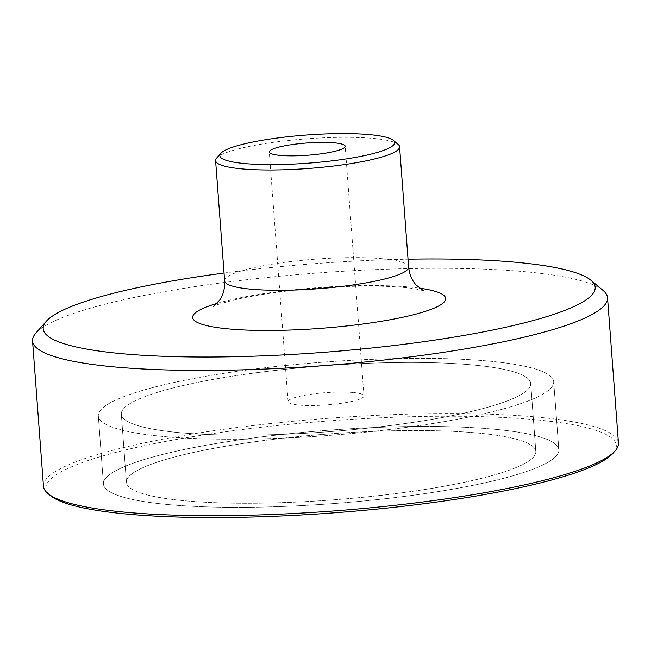 <?xml version="1.0" encoding="UTF-8"?>
<svg xmlns="http://www.w3.org/2000/svg" width="651" height="651" viewBox="0 0 651 651"><rect width="100%" height="100%" fill="white"/><g stroke="black" fill="none" stroke-linecap="round" stroke-linejoin="round"><path stroke-width="0.49" stroke-dasharray="3.25 2.44" d="M603.111 290.476A288.303 46.408 -4.3 0 0 530.028 272.191A288.303 46.408 -4.3 0 0 235.052 281.118A288.303 46.408 -4.3 0 0 35.829 333.133M224.042 273.038A276.765 44.553 175.7 0 1 408.031 259.204M43.471 486.24A288.303 46.408 175.7 0 1 223.781 429.294A288.303 46.408 175.7 0 1 540.957 417.462A288.303 46.408 175.7 0 1 618.45 443.014M398.16 144.408A92.255 14.851 -4.3 0 0 374.781 138.557A92.255 14.851 -4.3 0 0 280.386 141.413A92.255 14.851 -4.3 0 0 216.637 158.055M613.063 453.226A285.992 46.034 -4.3 0 0 327.681 420.994A285.992 46.034 -4.3 0 0 50.322 495.541M164.817 504.248A228.33 36.757 -4.3 0 0 416.022 494.882A228.33 36.757 -4.3 0 0 558.827 449.776A228.33 36.757 -4.3 0 0 328.373 430.246A228.33 36.757 -4.3 0 0 103.444 484.018A228.33 36.757 -4.3 0 0 164.817 504.248M159.698 436.154A228.33 36.757 -4.3 0 0 410.895 426.779A228.33 36.757 -4.3 0 0 553.7 381.681A228.33 36.757 -4.3 0 0 323.254 362.151A228.33 36.757 -4.3 0 0 98.317 415.916A228.33 36.757 -4.3 0 0 159.698 436.154M353.729 392.569A38.059 6.128 175.7 0 1 363.958 395.946A38.059 6.128 175.7 0 1 326.468 404.906A38.059 6.128 175.7 0 1 288.067 401.651A38.059 6.128 175.7 0 1 311.862 394.132A38.059 6.128 175.7 0 1 353.729 392.569M126.831 479.763A205.268 33.038 175.7 0 1 336.364 433.395A205.268 33.038 175.7 0 1 535.822 451.509A205.268 33.038 175.7 0 1 333.613 499.846A205.268 33.038 175.7 0 1 126.44 482.285A205.268 33.038 175.7 0 1 126.831 479.763M121.713 411.668A205.268 33.038 -4.3 0 0 121.322 414.191A205.268 33.038 -4.3 0 0 328.486 431.743A205.268 33.038 -4.3 0 0 530.703 383.406A205.268 33.038 -4.3 0 0 331.245 365.292A205.268 33.038 -4.3 0 0 121.713 411.668M251.4 373.405A205.268 33.038 175.7 0 1 530.703 383.406A205.268 33.038 175.7 0 1 328.486 431.743A205.268 33.038 175.7 0 1 121.322 414.191A205.268 33.038 175.7 0 1 251.4 373.405M256.518 441.508A205.268 33.038 -4.3 0 0 126.44 482.285A205.268 33.038 -4.3 0 0 333.613 499.846A205.268 33.038 -4.3 0 0 535.822 451.509A205.268 33.038 -4.3 0 0 256.518 441.508M243.018 370.557A228.33 36.757 -4.3 0 0 98.317 415.916A228.33 36.757 -4.3 0 0 328.771 435.446A228.33 36.757 -4.3 0 0 553.7 381.681A228.33 36.757 -4.3 0 0 243.018 370.557M248.137 438.652A228.33 36.757 175.7 0 1 558.827 449.776A228.33 36.757 175.7 0 1 333.89 503.548A228.33 36.757 175.7 0 1 103.444 484.018A228.33 36.757 175.7 0 1 248.137 438.652M217.076 303.39A126.855 20.417 175.7 0 1 232.781 299.379A126.855 20.417 175.7 0 1 419.456 288.173M224.628 280.874A92.255 14.851 175.7 0 1 253.784 267.683A92.255 14.851 175.7 0 1 383.821 258.862A92.255 14.851 175.7 0 1 408.625 267.032M558.827 449.776L553.7 381.681L558.827 449.776M103.444 484.018L98.317 415.916L103.444 484.018M363.958 395.946L345.185 146.255M288.067 401.651L269.286 151.96M423.475 290.688L415.525 288.898C399.356 286.285 375.448 285.512 343.785 286.586C303.016 288.417 267.683 292.584 237.802 299.078C222.943 302.788 214.838 305.254 213.471 306.475M121.322 414.191L126.44 482.285L121.322 414.191M530.703 383.406L535.822 451.509L530.703 383.406"/><path stroke-width="0.98" d="M46.343 321.228L35.829 333.133A288.303 46.408 -4.3 0 0 32.55 340.969A288.303 46.408 -4.3 0 0 110.043 366.513A288.303 46.408 -4.3 0 0 427.219 354.681A288.303 46.408 -4.3 0 0 607.529 297.735A288.303 46.408 -4.3 0 0 603.111 290.476L590.937 280.28A276.765 44.553 175.7 0 1 442.688 338.911A276.765 44.553 175.7 0 1 117.595 353.281A276.765 44.553 175.7 0 1 46.343 321.228A276.765 44.553 175.7 0 1 224.042 273.038M408.031 259.204A276.765 44.553 175.7 0 1 590.937 280.28M607.529 297.735L618.45 443.014A288.303 46.408 175.7 0 1 615.171 450.85A288.303 46.408 175.7 0 1 415.948 502.857A288.303 46.408 175.7 0 1 120.972 511.792A288.303 46.408 175.7 0 1 47.889 493.499A288.303 46.408 175.7 0 1 43.471 486.24L32.55 340.969M220.835 153.294L216.637 158.055A92.255 14.851 -4.3 0 0 215.587 160.561A92.255 14.851 -4.3 0 0 240.382 168.739A92.255 14.851 -4.3 0 0 341.873 164.955A92.255 14.851 -4.3 0 0 399.576 146.727A92.255 14.851 -4.3 0 0 398.16 144.408L393.294 140.331A87.641 14.11 175.7 0 1 346.348 158.893A87.641 14.11 175.7 0 1 243.401 163.442A87.641 14.11 175.7 0 1 220.835 153.294A87.641 14.11 175.7 0 1 306.182 135.042A87.641 14.11 175.7 0 1 393.294 140.331M279.515 155.337A38.059 6.128 175.7 0 1 269.286 151.96A38.059 6.128 175.7 0 1 293.088 144.441A38.059 6.128 175.7 0 1 334.956 142.886A38.059 6.128 175.7 0 1 345.185 146.255A38.059 6.128 175.7 0 1 321.382 153.774A38.059 6.128 175.7 0 1 279.515 155.337M47.889 493.499L50.322 495.541A285.992 46.034 -4.3 0 0 122.819 513.68A285.992 46.034 -4.3 0 0 415.444 504.818A285.992 46.034 -4.3 0 0 613.063 453.226L615.171 450.85M419.456 288.173A126.855 20.417 175.7 0 1 401.049 317.615A126.855 20.417 175.7 0 1 226.784 328.755A126.855 20.417 175.7 0 1 217.076 303.39M399.576 146.727L408.625 267.032A92.255 14.851 175.7 0 1 350.922 285.26A92.255 14.851 175.7 0 1 249.431 289.044A92.255 14.851 175.7 0 1 224.628 280.874C224.953 288.279 223.358 294.602 219.851 299.826L213.471 306.475M215.587 160.561L224.628 280.874M408.625 267.032C409.414 274.413 411.928 280.418 416.176 285.065L423.475 290.688"/></g></svg>
